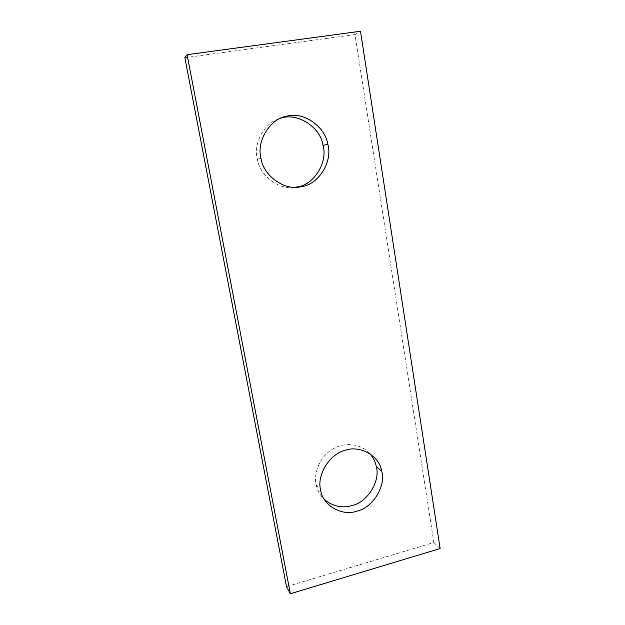 <?xml version="1.0" encoding="UTF-8"?>
<svg xmlns="http://www.w3.org/2000/svg" width="625" height="625" viewBox="0 0 625 625"><rect width="100%" height="100%" fill="white"/><g stroke="black" fill="none" stroke-linecap="round" stroke-linejoin="round"><path stroke-width="0.47" stroke-dasharray="3.12 2.34" d="M369.805 453.516C360.328 443.195 344.555 442.141 333.32 448.758C320.523 455.539 313.148 473.008 316.203 484.797C317.289 490.336 320.039 495.258 324.453 499.563M279.305 118.781C263.695 122.969 253.117 144.117 257.375 159.133C259.672 175.914 279.703 190.617 295.195 187.242M286.508 586.648L433.859 542.539L354.992 34.57L184.859 57.695M354.992 34.57L360.484 31.25M433.859 542.539L440.141 548.539M316.203 484.797L320.641 490.055M257.375 159.133L260.977 158.273"/><path stroke-width="0.94" d="M324.453 499.563C332.898 506.375 341.984 508.398 351.727 505.625C367.359 502.594 380.727 480.805 376.258 466.383C375.328 461.742 373.18 457.445 369.805 453.516M356.742 511.172C342.242 516.562 322.586 505.461 320.641 490.055C316.508 475.414 329.438 453.977 345.148 450.312C359.969 444.852 379.477 455.805 381.711 471.211C386.234 485.875 372.633 508.055 356.742 511.172M295.195 187.242L296.547 187.031C313.703 185.484 328.117 162.297 322.992 145.375C320.352 126.078 295.461 111.477 279.305 118.781M300.859 186.727C285.031 191.039 263.344 176.047 260.977 158.273C256.227 141.133 270.125 118.297 287.367 116.039C303.555 111.641 325.125 126.453 327.812 144.258C333.016 161.516 318.328 185.156 300.859 186.727M290.359 593.75L286.508 586.648L184.859 57.695L187.094 54.68L290.359 593.75L440.141 548.539L360.484 31.25L187.094 54.68M376.258 466.383L381.711 471.211M322.992 145.375L327.812 144.258"/></g></svg>
